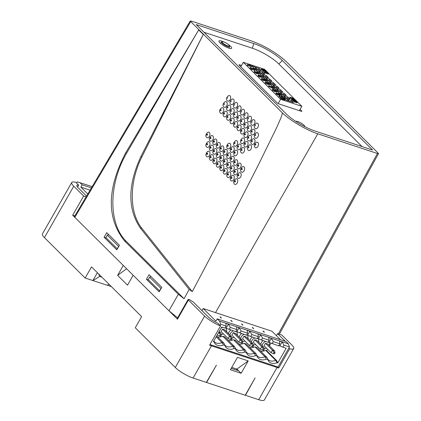 <?xml version="1.0" encoding="UTF-8"?>
<svg xmlns="http://www.w3.org/2000/svg" width="421" height="421" viewBox="0 0 421 421"><rect width="100%" height="100%" fill="white"/><g stroke="black" fill="none" stroke-linecap="round" stroke-linejoin="round"><path stroke-width="0.63" d="M282.259 112.765C289.443 120.09 306.646 130.273 317.787 133.799L377.427 153.486L378.563 153.533L286.569 61.892C276.781 52.904 264.92 45.868 250.974 40.79L191.334 21.103L190.203 21.05L282.244 112.754C282.302 114.18 282.123 115.649 275.881 129.242L258.21 165.237C247.001 187.324 231.108 218.367 192.271 291.6L141.672 228.071A58.656 37.29 -72 0 1 141.84 156.944L140.888 156.559L203.301 34.417L141.84 156.944M92.183 186.603L77.243 181.861L76.559 183.067M79.89 182.546L82.184 184.824L80.874 187.129L87.8 194.002M80.874 187.129L90.073 190.166M91.431 187.877L82.184 184.824M253.763 43.558L196.218 24.56L286.438 114.102A23.539 5.494 -150.3 0 0 315.003 131.031L372.548 150.029L282.328 60.492A23.539 5.494 -150.3 0 0 253.763 43.558L252.358 48.231M190.203 21.05L74.422 216.599L74.822 217.347L72.686 215.22L74.822 215.926M190.597 21.797L74.822 217.347L123.29 265.446L117.638 275.355L127.516 285.159L133.168 275.25L168.932 310.745L177.62 317.834M86.563 196.091L78.048 187.634A8.799 2.052 -150.3 0 1 76.848 185.403A8.799 2.052 -150.3 0 1 78.648 185.14L75.759 182.272A14.661 3.421 29.7 0 0 71.754 182.498L42.437 233.897A14.661 3.421 -150.3 0 0 44.437 237.618L85.158 278.034L91.515 266.888L141.624 316.618L135.267 327.764L175.289 367.48A14.661 3.421 -150.3 0 0 193.081 378.032L211.453 345.83A14.661 3.421 29.7 0 1 209.579 345.146L220.53 325.949L217.641 323.081A8.799 2.052 -150.3 0 1 208.9 317.497L193.365 302.083A30.796 7.189 -150.3 0 1 190.813 300.426A2.2 0.516 29.7 0 0 188.108 299.452L177.157 318.65A2.2 0.516 -150.3 0 0 177.457 319.207L168.932 310.745L178.341 294.29L184.072 298.731L189.166 289.411L140.346 228.035C127.5 209.026 127.684 185.198 140.888 156.559M188.108 299.452A2.2 0.516 29.7 0 0 188.408 300.01L204.606 316.082A14.661 3.421 29.7 0 0 220.53 325.949M71.754 182.498A14.661 3.421 29.7 0 0 73.754 186.219L83.632 196.023L72.686 215.22M203.301 34.417L198.654 29.959L125.674 152.865C106.866 189.018 106.534 218.41 124.674 241.033L178.341 294.29M123.29 265.446L133.168 275.25M106.739 232.66L104.082 237.228L116.785 249.837L119.443 245.269L106.739 232.66M149.087 274.687L146.424 279.255L159.133 291.864L161.79 287.296L149.087 274.687M198.654 29.959L126.553 153.255A65.986 42.074 -71.4 0 0 125.963 241.059L184.072 298.731M234.36 184.109A2.931 1.863 108 0 1 233.876 183.219C233.313 182.34 233.744 181.014 235.171 179.235A2.931 1.863 108 0 1 237.17 179.151A2.931 1.863 108 0 1 237.176 183.03A2.931 1.863 108 0 1 234.36 184.109M230.887 180.662A2.931 1.863 108 0 1 230.403 179.772C229.84 178.893 230.271 177.567 231.697 175.789A2.931 1.863 108 0 1 233.697 175.704A2.931 1.863 108 0 1 233.702 179.583A2.931 1.863 108 0 1 230.887 180.662M227.414 177.215A2.931 1.863 108 0 1 226.93 176.325C226.366 175.446 226.803 174.12 228.224 172.342A2.931 1.863 108 0 1 230.224 172.257A2.931 1.863 108 0 1 230.229 176.136A2.931 1.863 108 0 1 227.414 177.215M223.94 173.768A2.931 1.863 108 0 1 223.456 172.878C222.898 172 223.33 170.673 224.751 168.895A2.931 1.863 108 0 1 226.751 168.81A2.931 1.863 108 0 1 226.756 172.689A2.931 1.863 108 0 1 223.94 173.768M220.467 170.326A2.931 1.863 108 0 1 219.983 169.431C219.425 168.553 219.857 167.226 221.278 165.448A2.931 1.863 108 0 1 223.277 165.364A2.931 1.863 108 0 1 223.283 169.247A2.931 1.863 108 0 1 220.467 170.326M216.994 166.879A2.931 1.863 108 0 1 216.51 165.985C215.952 165.111 216.383 163.78 217.81 162.001A2.931 1.863 108 0 1 219.804 161.917A2.931 1.863 108 0 1 219.815 165.8A2.931 1.863 108 0 1 216.994 166.879M213.526 163.432A2.931 1.863 108 0 1 213.042 162.538C212.479 161.664 212.91 160.333 214.336 158.554A2.931 1.863 108 0 1 216.336 158.47A2.931 1.863 108 0 1 216.341 162.353A2.931 1.863 108 0 1 213.526 163.432M210.053 159.985A2.931 1.863 108 0 1 209.569 159.096C209.005 158.217 209.437 156.886 210.863 155.112A2.931 1.863 108 0 1 212.863 155.028A2.931 1.863 108 0 1 212.868 158.906A2.931 1.863 108 0 1 210.053 159.985M206.579 156.538A2.931 1.863 108 0 1 206.095 155.649C205.532 154.77 205.964 153.444 207.39 151.665A2.931 1.863 108 0 1 209.39 151.581A2.931 1.863 108 0 1 209.395 155.46A2.931 1.863 108 0 1 206.579 156.538M237.812 178.009A2.931 1.863 108 0 1 237.36 177.225C236.734 176.231 237.186 174.847 238.712 173.068A2.931 1.863 108 0 1 240.623 173.047A2.931 1.863 108 0 1 240.633 176.931A2.931 1.863 108 0 1 237.812 178.009M234.344 174.562A2.931 1.863 108 0 1 233.887 173.778C233.26 172.784 233.713 171.4 235.239 169.621A2.931 1.863 108 0 1 237.155 169.605A2.931 1.863 108 0 1 237.16 173.484A2.931 1.863 108 0 1 234.344 174.562M230.871 171.115A2.931 1.863 108 0 1 230.419 170.331C229.787 169.337 230.24 167.953 231.766 166.174A2.931 1.863 108 0 1 233.681 166.158A2.931 1.863 108 0 1 233.687 170.037A2.931 1.863 108 0 1 230.871 171.115M227.398 167.669A2.931 1.863 108 0 1 226.945 166.884C226.319 165.895 226.766 164.506 228.298 162.727A2.931 1.863 108 0 1 230.208 162.711A2.931 1.863 108 0 1 230.213 166.59A2.931 1.863 108 0 1 227.398 167.669M223.925 164.222A2.931 1.863 108 0 1 223.472 163.437C222.846 162.448 223.293 161.059 224.825 159.28A2.931 1.863 108 0 1 226.735 159.264A2.931 1.863 108 0 1 226.74 163.143A2.931 1.863 108 0 1 223.925 164.222M220.451 160.78A2.931 1.863 108 0 1 219.999 159.991C219.373 159.001 219.82 157.612 221.351 155.833A2.931 1.863 108 0 1 223.262 155.817A2.931 1.863 108 0 1 223.267 159.701A2.931 1.863 108 0 1 220.451 160.78M216.978 157.333A2.931 1.863 108 0 1 216.526 156.549C215.899 155.554 216.352 154.17 217.878 152.386A2.931 1.863 108 0 1 219.788 152.37A2.931 1.863 108 0 1 219.799 156.254A2.931 1.863 108 0 1 216.978 157.333M213.505 153.886A2.931 1.863 108 0 1 213.052 153.102C212.426 152.107 212.879 150.723 214.405 148.945A2.931 1.863 108 0 1 216.315 148.923A2.931 1.863 108 0 1 216.326 152.807A2.931 1.863 108 0 1 213.505 153.886M210.037 150.439A2.931 1.863 108 0 1 209.584 149.655C208.953 148.66 209.405 147.276 210.932 145.498A2.931 1.863 108 0 1 212.847 145.482A2.931 1.863 108 0 1 212.852 149.36A2.931 1.863 108 0 1 210.037 150.439M206.564 146.992A2.931 1.863 108 0 1 206.111 146.208C205.48 145.213 205.932 143.829 207.464 142.051A2.931 1.863 108 0 1 209.374 142.035A2.931 1.863 108 0 1 209.379 145.913A2.931 1.863 108 0 1 206.564 146.992M241.27 171.91A2.931 1.863 108 0 1 240.849 171.215C240.138 170.163 240.607 168.726 242.249 166.911A2.931 1.863 108 0 1 244.08 166.948A2.931 1.863 108 0 1 244.085 170.831A2.931 1.863 108 0 1 241.27 171.91M237.797 168.463A2.931 1.863 108 0 1 237.376 167.769C236.665 166.716 237.134 165.285 238.775 163.464A2.931 1.863 108 0 1 240.607 163.501A2.931 1.863 108 0 1 240.617 167.384A2.931 1.863 108 0 1 237.797 168.463M234.323 165.016A2.931 1.863 108 0 1 233.902 164.327C233.192 163.274 233.66 161.838 235.302 160.017A2.931 1.863 108 0 1 237.134 160.059A2.931 1.863 108 0 1 237.144 163.937A2.931 1.863 108 0 1 234.323 165.016M230.855 161.569A2.931 1.863 108 0 1 230.434 160.88C229.719 159.827 230.187 158.391 231.834 156.57A2.931 1.863 108 0 1 233.666 156.612A2.931 1.863 108 0 1 233.671 160.49A2.931 1.863 108 0 1 230.855 161.569M227.382 158.122A2.931 1.863 108 0 1 226.961 157.433C226.251 156.38 226.714 154.944 228.361 153.123A2.931 1.863 108 0 1 230.192 153.165A2.931 1.863 108 0 1 230.198 157.044A2.931 1.863 108 0 1 227.382 158.122M223.909 154.675A2.931 1.863 108 0 1 223.488 153.986C222.777 152.934 223.241 151.497 224.888 149.676A2.931 1.863 108 0 1 226.719 149.718A2.931 1.863 108 0 1 226.724 153.597A2.931 1.863 108 0 1 223.909 154.675M220.436 151.234A2.931 1.863 108 0 1 220.015 150.539C219.304 149.487 219.773 148.05 221.414 146.229A2.931 1.863 108 0 1 223.246 146.271A2.931 1.863 108 0 1 223.251 150.155A2.931 1.863 108 0 1 220.436 151.234M216.962 147.787A2.931 1.863 108 0 1 216.541 147.092C215.831 146.04 216.299 144.603 217.941 142.787A2.931 1.863 108 0 1 219.773 142.824A2.931 1.863 108 0 1 219.778 146.708A2.931 1.863 108 0 1 216.962 147.787M213.489 144.34A2.931 1.863 108 0 1 213.068 143.645C212.358 142.593 212.826 141.161 214.468 139.34A2.931 1.863 108 0 1 216.299 139.377A2.931 1.863 108 0 1 216.31 143.261A2.931 1.863 108 0 1 213.489 144.34M210.021 140.893A2.931 1.863 108 0 1 209.595 140.204C208.884 139.151 209.353 137.714 211 135.894A2.931 1.863 108 0 1 212.831 135.936A2.931 1.863 108 0 1 212.837 139.814A2.931 1.863 108 0 1 210.021 140.893M206.548 137.446A2.931 1.863 108 0 1 206.127 136.757C205.411 135.704 205.88 134.267 207.527 132.447A2.931 1.863 108 0 1 209.358 132.489A2.931 1.863 108 0 1 209.363 136.367A2.931 1.863 108 0 1 206.548 137.446M234.308 155.47A2.931 1.863 108 0 1 233.918 154.86C233.36 153.023 233.844 151.544 235.365 150.423A2.931 1.863 108 0 1 237.118 150.513A2.931 1.863 108 0 1 237.128 154.391A2.931 1.863 108 0 1 234.308 155.47M230.84 152.023A2.931 1.863 108 0 1 230.445 151.413C229.892 149.576 230.371 148.097 231.892 146.976A2.931 1.863 108 0 1 233.65 147.066A2.931 1.863 108 0 1 233.655 150.944A2.931 1.863 108 0 1 230.84 152.023M227.366 148.576A2.931 1.863 108 0 1 226.977 147.971C226.419 146.129 226.898 144.65 228.419 143.529A2.931 1.863 108 0 1 230.176 143.619A2.931 1.863 108 0 1 230.182 147.497A2.931 1.863 108 0 1 227.366 148.576M241.238 152.818A2.931 1.863 108 0 1 240.88 152.281C240.054 150.844 240.549 149.323 242.359 147.729A2.931 1.863 108 0 1 244.048 147.855A2.931 1.863 108 0 1 244.054 151.739A2.931 1.863 108 0 1 241.238 152.818M237.765 149.371A2.931 1.863 108 0 1 237.407 148.834C236.581 147.397 237.076 145.882 238.886 144.282A2.931 1.863 108 0 1 240.575 144.414A2.931 1.863 108 0 1 240.58 148.292A2.931 1.863 108 0 1 237.765 149.371M234.292 145.924A2.931 1.863 108 0 1 233.934 145.387C233.108 143.95 233.602 142.435 235.418 140.835A2.931 1.863 108 0 1 237.102 140.967A2.931 1.863 108 0 1 237.112 144.845A2.931 1.863 108 0 1 234.292 145.924M248.169 150.165A2.931 1.863 108 0 1 247.837 149.697C246.922 148.245 247.427 146.687 249.353 145.035A2.931 1.863 108 0 1 250.979 145.203A2.931 1.863 108 0 1 250.984 149.087A2.931 1.863 108 0 1 248.169 150.165M244.696 146.719A2.931 1.863 108 0 1 244.369 146.25C243.449 144.798 243.954 143.245 245.88 141.593A2.931 1.863 108 0 1 247.506 141.756A2.931 1.863 108 0 1 247.511 145.64A2.931 1.863 108 0 1 244.696 146.719M241.222 143.272A2.931 1.863 108 0 1 240.896 142.803C239.975 141.351 240.48 139.798 242.407 138.146A2.931 1.863 108 0 1 244.033 138.309A2.931 1.863 108 0 1 244.038 142.193A2.931 1.863 108 0 1 241.222 143.272M255.094 147.508A2.931 1.863 108 0 1 254.8 147.103C253.8 145.592 254.316 144.008 256.342 142.351A2.931 1.863 108 0 1 257.905 142.551A2.931 1.863 108 0 1 257.91 146.429A2.931 1.863 108 0 1 255.094 147.508M251.621 144.061A2.931 1.863 108 0 1 251.326 143.656C250.327 142.145 250.842 140.561 252.874 138.904A2.931 1.863 108 0 1 254.431 139.104A2.931 1.863 108 0 1 254.442 142.982A2.931 1.863 108 0 1 251.621 144.061M248.153 140.619A2.931 1.863 108 0 1 247.853 140.209C246.859 138.704 247.369 137.12 249.4 135.462A2.931 1.863 108 0 1 250.963 135.657A2.931 1.863 108 0 1 250.969 139.54A2.931 1.863 108 0 1 248.153 140.619M244.68 137.172A2.931 1.863 108 0 1 244.38 136.762C243.385 135.257 243.901 133.673 245.927 132.015A2.931 1.863 108 0 1 247.49 132.21A2.931 1.863 108 0 1 247.495 136.094A2.931 1.863 108 0 1 244.68 137.172M241.207 133.725A2.931 1.863 108 0 1 240.912 133.32C239.912 131.81 240.428 130.226 242.454 128.568A2.931 1.863 108 0 1 244.017 128.763A2.931 1.863 108 0 1 244.022 132.647A2.931 1.863 108 0 1 241.207 133.725M237.733 130.278A2.931 1.863 108 0 1 237.439 129.873C236.439 128.363 236.955 126.779 238.981 125.121A2.931 1.863 108 0 1 240.544 125.321A2.931 1.863 108 0 1 240.549 129.2A2.931 1.863 108 0 1 237.733 130.278M234.26 126.832A2.931 1.863 108 0 1 233.965 126.426C232.966 124.916 233.481 123.332 235.507 121.674A2.931 1.863 108 0 1 237.07 121.874A2.931 1.863 108 0 1 237.076 125.753A2.931 1.863 108 0 1 234.26 126.832M230.787 123.385A2.931 1.863 108 0 1 230.492 122.979C229.492 121.469 230.008 119.885 232.034 118.227A2.931 1.863 108 0 1 233.597 118.427A2.931 1.863 108 0 1 233.608 122.306A2.931 1.863 108 0 1 230.787 123.385M227.314 119.938A2.931 1.863 108 0 1 227.019 119.532C226.019 118.022 226.535 116.438 228.566 114.78A2.931 1.863 108 0 1 230.124 114.98A2.931 1.863 108 0 1 230.134 118.859A2.931 1.863 108 0 1 227.314 119.938M223.846 116.491A2.931 1.863 108 0 1 223.546 116.085C222.551 114.575 223.062 112.996 225.093 111.339A2.931 1.863 108 0 1 226.656 111.533A2.931 1.863 108 0 1 226.661 115.412A2.931 1.863 108 0 1 223.846 116.491M220.372 113.049A2.931 1.863 108 0 1 220.072 112.639C219.078 111.133 219.594 109.549 221.62 107.892A2.931 1.863 108 0 1 223.183 108.086A2.931 1.863 108 0 1 223.188 111.97A2.931 1.863 108 0 1 220.372 113.049M255.079 137.962A2.931 1.863 108 0 1 254.816 137.614C253.726 136.078 254.252 134.467 256.384 132.778A2.931 1.863 108 0 1 257.889 133.004A2.931 1.863 108 0 1 257.894 136.883A2.931 1.863 108 0 1 255.079 137.962M251.605 134.515A2.931 1.863 108 0 1 251.342 134.167C250.258 132.631 250.779 131.02 252.91 129.331A2.931 1.863 108 0 1 254.416 129.557A2.931 1.863 108 0 1 254.426 133.436A2.931 1.863 108 0 1 251.605 134.515M248.137 131.073A2.931 1.863 108 0 1 247.869 130.721C246.785 129.189 247.306 127.574 249.437 125.884A2.931 1.863 108 0 1 250.942 126.111A2.931 1.863 108 0 1 250.953 129.994A2.931 1.863 108 0 1 248.137 131.073M244.664 127.626A2.931 1.863 108 0 1 244.396 127.274C243.312 125.742 243.833 124.132 245.969 122.443A2.931 1.863 108 0 1 247.474 122.664A2.931 1.863 108 0 1 247.48 126.547A2.931 1.863 108 0 1 244.664 127.626M241.191 124.179A2.931 1.863 108 0 1 240.923 123.827C239.838 122.295 240.365 120.685 242.496 118.996A2.931 1.863 108 0 1 244.001 119.217A2.931 1.863 108 0 1 244.006 123.1A2.931 1.863 108 0 1 241.191 124.179M237.718 120.732A2.931 1.863 108 0 1 237.449 120.38C236.365 118.848 236.891 117.238 239.023 115.549A2.931 1.863 108 0 1 240.528 115.775A2.931 1.863 108 0 1 240.533 119.653A2.931 1.863 108 0 1 237.718 120.732M234.244 117.285A2.931 1.863 108 0 1 233.981 116.933C232.892 115.401 233.418 113.791 235.55 112.102A2.931 1.863 108 0 1 237.055 112.328A2.931 1.863 108 0 1 237.06 116.207A2.931 1.863 108 0 1 234.244 117.285M230.771 113.838A2.931 1.863 108 0 1 230.508 113.486C229.419 111.954 229.945 110.344 232.076 108.655A2.931 1.863 108 0 1 233.581 108.881A2.931 1.863 108 0 1 233.587 112.76A2.931 1.863 108 0 1 230.771 113.838M227.298 110.391A2.931 1.863 108 0 1 227.035 110.044C225.951 108.507 226.472 106.897 228.603 105.208A2.931 1.863 108 0 1 230.108 105.434A2.931 1.863 108 0 1 230.119 109.313A2.931 1.863 108 0 1 227.298 110.391M223.83 106.95A2.931 1.863 108 0 1 223.562 106.597C222.477 105.066 222.998 103.45 225.135 101.761A2.931 1.863 108 0 1 226.64 101.987A2.931 1.863 108 0 1 226.645 105.871A2.931 1.863 108 0 1 223.83 106.95M255.063 128.416A2.931 1.863 108 0 1 254.826 128.116C253.663 126.532 254.195 124.9 256.421 123.211A2.931 1.863 108 0 1 257.873 123.458A2.931 1.863 108 0 1 257.878 127.337A2.931 1.863 108 0 1 255.063 128.416M251.59 124.969A2.931 1.863 108 0 1 251.353 124.669C250.195 123.09 250.727 121.453 252.953 119.764A2.931 1.863 108 0 1 254.4 120.011A2.931 1.863 108 0 1 254.41 123.89A2.931 1.863 108 0 1 251.59 124.969M248.116 121.527A2.931 1.863 108 0 1 247.885 121.222C246.722 119.643 247.253 118.006 249.479 116.317A2.931 1.863 108 0 1 250.927 116.564A2.931 1.863 108 0 1 250.937 120.448A2.931 1.863 108 0 1 248.116 121.527M244.648 118.08A2.931 1.863 108 0 1 244.412 117.78C243.249 116.196 243.78 114.559 246.006 112.87A2.931 1.863 108 0 1 247.459 113.117A2.931 1.863 108 0 1 247.464 117.001A2.931 1.863 108 0 1 244.648 118.08M241.175 114.633A2.931 1.863 108 0 1 240.938 114.333C239.775 112.749 240.307 111.112 242.533 109.423A2.931 1.863 108 0 1 243.985 109.671A2.931 1.863 108 0 1 243.991 113.554A2.931 1.863 108 0 1 241.175 114.633M237.702 111.186A2.931 1.863 108 0 1 237.465 110.886C236.302 109.302 236.834 107.665 239.06 105.976A2.931 1.863 108 0 1 240.512 106.229A2.931 1.863 108 0 1 240.517 110.107A2.931 1.863 108 0 1 237.702 111.186M234.229 107.739A2.931 1.863 108 0 1 233.992 107.439C232.829 105.855 233.36 104.219 235.586 102.535A2.931 1.863 108 0 1 237.039 102.782A2.931 1.863 108 0 1 237.044 106.66A2.931 1.863 108 0 1 234.229 107.739M230.755 104.292A2.931 1.863 108 0 1 230.519 103.992C229.361 102.408 229.892 100.777 232.118 99.088A2.931 1.863 108 0 1 233.566 99.335A2.931 1.863 108 0 1 233.571 103.213A2.931 1.863 108 0 1 230.755 104.292M227.282 100.845A2.931 1.863 108 0 1 227.051 100.545C225.888 98.967 226.419 97.33 228.645 95.641A2.931 1.863 108 0 1 230.092 95.888A2.931 1.863 108 0 1 230.103 99.766A2.931 1.863 108 0 1 227.282 100.845M189.166 289.411L192.271 291.6M225.146 327.859L235.739 331.653L236.907 329.606L230.355 327.449L228.392 324.191L225.798 323.333L226.166 326.065L220.746 324.275L219.515 321.112L288.238 343.799L289.469 346.962L278.023 367.023L209.926 344.546M280.497 339.721L271.924 331.216L203.201 308.53L201.991 310.645M288.885 347.983L289.685 348.777A14.661 3.421 29.7 0 0 293.69 348.551A14.661 3.421 29.7 0 0 291.69 344.831L281.812 335.021L277.513 333.606L276.365 335.621M97.372 272.703L92.878 280.581L99.656 276.45L98.656 273.971M85.158 278.034L111.355 286.58M99.656 276.45L101.893 277.186M109.007 284.243L107.239 285.322M285.264 341.294L277.513 333.606M211.453 345.83L277.06 367.486A14.661 3.421 29.7 0 0 278.734 367.975L277.655 366.901M293.69 348.551L264.372 399.95A14.661 3.421 -150.3 0 1 258.694 399.687L245.432 395.314L255.105 377.9L245.217 395.24L206.558 382.478L216.447 365.139L206.343 382.41L193.081 378.032M289.685 348.777L278.734 367.975M237.476 357.361L230.408 369.749L241.149 373.29L248.211 360.908L237.476 357.361M231.755 367.386L236.912 369.091L241.149 373.29M231.192 368.37L238.675 370.843M248.211 360.908L236.912 369.091M86.121 196.844L83.632 196.023M77.532 187.087L78.648 185.14M117.638 275.355L126.6 268.735M159.68 290.916L148.255 279.665L149.665 277.186L150.955 276.544M161.227 288.259L160.959 288.396L149.665 277.186M159.543 290.869L160.959 288.396M148.545 279.954L146.424 279.255M106.203 237.928L104.082 237.228M228.598 44.694A7.331 1.71 -150.3 0 1 230.682 46.405A7.331 1.71 -150.3 0 1 231.682 48.268A7.331 1.71 -150.3 0 1 226.745 47.299A7.331 1.71 -150.3 0 1 219.946 42.863A7.331 1.71 -150.3 0 1 218.946 41A7.331 1.71 -150.3 0 1 223.593 41.842M362.023 146.555L278.602 63.766A21.555 5.031 29.7 0 0 252.442 48.257L203.969 32.259M295.879 121.469A5.131 1.2 -150.3 0 1 299.394 122.222A5.131 1.2 -150.3 0 1 304.073 125.29A5.131 1.2 -150.3 0 1 304.772 126.589A5.131 1.2 -150.3 0 1 304.751 126.621M300.089 109.386L301.668 110.949A1.468 0.342 -150.3 0 1 301.868 111.323A1.468 0.342 -150.3 0 1 301.299 111.297L278.96 103.924A1.468 0.342 -150.3 0 1 277.181 102.866L239.212 65.181A1.468 0.342 -150.3 0 1 239.012 64.813A1.468 0.342 -150.3 0 1 239.581 64.839L241.512 65.476M117.333 248.89L105.908 237.633L107.318 235.16L108.607 234.518M118.88 246.232L118.611 246.364L107.318 235.16M117.196 248.843L118.611 246.364M288.238 343.799L285.943 341.52L217.215 318.834L215.905 321.139L203.201 308.53M220.746 324.275L220.057 325.48M226.166 326.065L225.003 328.106L221.725 327.028L213.384 341.652L214.126 341.899L213.757 340.999M277.071 362.676L277.813 362.923L276.655 360.608L275.666 360.281L277.071 362.676A9.678 7.115 -45.2 0 1 267.988 360.076A9.678 7.115 -45.2 0 1 267.819 359.623L266.33 359.134A9.678 7.115 -45.2 0 1 257.247 356.529A9.678 7.115 -45.2 0 1 257.078 356.077L255.594 355.587A9.678 7.115 -45.2 0 1 246.511 352.987A9.678 7.115 -45.2 0 1 246.343 352.535L244.854 352.04A9.678 7.115 -45.2 0 1 235.771 349.441A9.678 7.115 -45.2 0 1 235.602 348.988L234.118 348.499A9.678 7.115 -45.2 0 1 225.035 345.894A9.678 7.115 -45.2 0 1 224.867 345.446L223.377 344.952A9.678 7.115 -45.2 0 1 214.294 342.352A9.678 7.115 -45.2 0 1 214.126 341.899M282.88 347.214L284.049 345.167L282.086 341.915L279.812 345.904L286.154 348.293L277.813 362.923M289.469 346.962L284.049 345.167M219.515 321.112L217.215 318.834M241.433 324.002L242.296 324.286L242.922 325.196L241.433 324.002M230.697 320.455L231.561 320.744L232.187 321.649L230.697 320.455M219.957 316.913L220.82 317.197L221.446 318.108L219.957 316.913M252.174 327.549L253.037 327.833L253.663 328.738L252.174 327.549M262.909 331.09L263.772 331.374L264.404 332.285L262.909 331.09M268.098 342.036L278.691 345.83L279.86 343.789L279.486 341.057L282.086 341.915M279.86 343.789L273.308 341.626L271.345 338.368L269.072 342.357M257.357 338.489L267.956 342.289L269.119 340.242L268.751 337.51L271.345 338.368M269.119 340.242L262.572 338.079L260.61 334.827L258.336 338.81M246.622 334.948L257.215 338.742L258.383 336.7L258.01 333.969L260.61 334.827M258.383 336.7L251.832 334.537L249.869 331.28L247.595 335.269M235.881 331.401L246.48 335.195L247.643 333.153L247.274 330.422L249.869 331.28M247.643 333.153L241.096 330.99L239.133 327.738L236.86 331.722M236.907 329.606L236.534 326.88L239.133 327.738M276.655 360.608L266.661 350.693L265.672 350.367A8.799 6.468 134.8 0 1 260.457 350.988M270.935 343.199L269.44 345.82M267.509 349.204L266.661 350.693M267.819 359.623L266.909 357.392L264.93 356.74L266.33 359.134M265.672 350.367L275.666 360.281A8.799 6.468 -45.2 0 1 268.198 359.634A8.799 6.468 -45.2 0 1 267.377 358.545M257.078 356.077L256.168 353.845L254.189 353.193L255.594 355.587M249.716 347.446A8.799 6.468 134.8 0 0 254.937 346.82L264.93 356.74A8.799 6.468 -45.2 0 1 257.457 356.087A8.799 6.468 -45.2 0 1 256.636 354.998M246.343 352.535L245.432 350.304L243.454 349.651L244.854 352.04M238.975 343.899A8.799 6.468 134.8 0 0 244.196 343.278L254.189 353.193A8.799 6.468 -45.2 0 1 246.722 352.545A8.799 6.468 -45.2 0 1 245.901 351.456M235.602 348.988L234.692 346.757L232.713 346.104L234.118 348.499M228.24 340.352A8.799 6.468 134.8 0 0 233.46 339.731L243.454 349.651A8.799 6.468 -45.2 0 1 235.981 348.998A8.799 6.468 -45.2 0 1 235.16 347.909M224.867 345.446L223.956 343.215L221.978 342.562L223.377 344.952M224.425 344.362A8.799 6.468 134.8 0 0 225.246 345.457A8.799 6.468 134.8 0 0 232.713 346.104L222.72 336.184L224.698 336.837L234.692 346.757M213.773 340.973A8.799 6.468 134.8 0 0 214.505 341.91A8.799 6.468 134.8 0 0 221.978 342.562L216.157 336.789M254.937 346.82L256.91 347.472L266.909 357.392M244.196 343.278L246.174 343.931L256.168 353.845M233.46 339.731L235.434 340.384L245.432 350.304M217.499 336.811A8.799 6.468 134.8 0 0 222.72 336.184M237.134 335.095L237.555 334.606L237.339 335.3M226.393 331.548L226.819 331.064L226.603 331.753M228.592 333.732A4.105 3.015 -45.2 0 1 230.85 330.038M247.869 338.637L248.295 338.152L248.08 338.842M250.069 340.821A4.105 3.015 -45.2 0 1 252.326 337.126M260.81 344.362A4.105 3.015 -45.2 0 1 263.067 340.673M258.61 342.184L259.031 341.699L258.815 342.389M239.333 337.274A4.105 3.015 -45.2 0 1 241.591 333.585M278.834 345.578L279.812 345.904M261.404 340.126L262.572 338.079M272.145 343.668L273.308 341.626M250.669 336.579L251.832 334.537M239.928 333.032L241.096 330.99M228.392 324.191L226.119 328.18M229.192 329.49L230.355 327.449M216.636 335.953L223.956 343.215M221.141 334.232A4.105 3.015 134.8 0 0 223.44 333.916M226.088 331.243A4.105 3.015 134.8 0 0 226.061 328.159M222.63 327.322A4.105 3.015 134.8 0 0 220.999 328.301M219.294 331.29A4.105 3.015 134.8 0 0 219.267 331.585M222.493 329.101L224.64 329.806L231.629 336.742L229.482 336.032L222.493 329.101L221.078 331.574L228.066 338.51L229.482 336.032L231.087 338.289L230.434 339.437L228.066 338.51M230.434 339.437L231.429 339.768L232.087 338.616L231.087 338.289M232.087 338.616L231.629 336.742M217.247 334.884L218.657 332.406M221.346 335.074L220.693 336.221L219.694 335.895L220.351 334.742L221.346 335.074L220.888 333.195L219.178 331.495M220.888 333.195L218.741 332.49L220.351 334.742M217.331 334.963L219.694 335.895M231.882 337.774A4.105 3.015 134.8 0 0 234.176 337.463M236.828 334.79A4.105 3.015 134.8 0 0 236.797 331.701M233.371 330.869A4.105 3.015 134.8 0 0 230.003 335.132M233.229 332.643L235.376 333.353L242.364 340.289L240.217 339.579L233.229 332.643L231.818 335.121L238.807 342.057L240.217 339.579L241.828 341.831L242.822 342.162L242.17 343.31L241.17 342.983L241.828 341.831M242.822 342.162L242.364 340.289M241.17 342.983L238.807 342.057M254.847 337.958A4.105 3.015 134.8 0 0 251.479 342.22M253.358 344.862A4.105 3.015 134.8 0 0 255.652 344.552M258.305 341.878A4.105 3.015 134.8 0 0 258.273 338.794M254.705 339.731L256.857 340.442L263.841 347.378L261.694 346.667L254.705 339.731L253.295 342.21L260.283 349.146L261.694 346.667L263.304 348.92L264.299 349.251L263.646 350.398L262.646 350.072L263.304 348.92M264.299 349.251L263.841 347.378M262.646 350.072L260.283 349.146M265.583 341.505A4.105 3.015 134.8 0 0 262.22 345.767M264.093 348.409A4.105 3.015 134.8 0 0 266.393 348.093M269.04 345.425A4.105 3.015 134.8 0 0 269.014 342.336M265.446 343.278L267.593 343.989L274.581 350.919L272.434 350.214L265.446 343.278L264.03 345.757L271.019 352.687L272.434 350.214L274.039 352.466L273.387 353.614L271.019 352.687M273.387 353.614L274.381 353.945L275.039 352.793L274.039 352.466M274.581 350.919L275.039 352.793M242.617 341.32A4.105 3.015 134.8 0 0 244.917 341.005M247.564 338.337A4.105 3.015 134.8 0 0 247.537 335.248M244.106 334.416A4.105 3.015 134.8 0 0 240.744 338.673M253.563 345.704L252.905 346.857L251.911 346.525L252.563 345.378L253.563 345.704L253.105 343.831L246.117 336.895L243.97 336.19L242.554 338.663L249.542 345.599L250.958 343.12L243.97 336.19M253.105 343.831L250.958 343.12L252.563 345.378M251.911 346.525L249.542 345.599M301.846 106.308L264.583 69.328L243.317 62.308L280.586 99.293L301.846 106.308L299.368 110.66M258.184 73.538L257.889 73.891L256.315 73.449L254.358 72.28L254.673 71.891M256.81 73.328L256.315 73.449L257.163 72.707L258.241 73.275L258.536 72.917L256.857 71.896L256.931 72.375M247.574 64.539L247.222 65.16L247.511 65.444L251.279 66.692L251.637 66.071L247.574 64.539L250.516 65.513L249.385 64.76L251.637 66.071M260.241 76.927L262.262 77.596L262.615 76.975L260.178 76.169L260.494 76.485L260.141 77.106L258.499 76.354L258.215 76.069L258.568 75.448L259.468 75.748L258.457 74.743L262.615 76.975M258.457 74.743L258.105 75.364L258.431 75.691M276.323 91.546L276.018 91.889L274.392 91.415L272.492 90.283L272.25 89.857L272.603 89.236L274.745 90.799L276.371 91.273L276.676 90.925L273.224 89.278L272.492 90.283M274.929 91.304L275.281 90.683M279.27 95.999L282.212 96.967L281.528 96.362L283.144 97.34L279.27 95.999L278.918 96.614L279.202 96.898L280.775 97.419M251.7 65.881L253.821 67.981L256.826 68.976L254.71 66.876L251.7 65.881L253.747 68.107L261.267 70.586L259.147 68.486L254.931 67.097M255.289 69.439L257.405 71.538L260.41 72.533L258.294 70.433L255.289 69.439L257.336 71.665L264.851 74.149L262.736 72.044L258.515 70.654M266.046 80.116L268.161 82.216L271.166 83.211L269.051 81.106L266.046 80.116L268.088 82.337L275.608 84.821L273.487 82.721L269.272 81.327M273.213 87.231L275.329 89.331L278.339 90.326L276.218 88.226L273.213 87.231L275.26 89.457L282.775 91.936L280.66 89.836L276.444 88.442M280.386 94.346L282.502 96.451L285.506 97.44L283.391 95.341L280.386 94.346L282.433 96.572L289.948 99.056L287.832 96.951L283.612 95.562M276.797 90.789L278.918 92.888L281.923 93.883L279.807 91.783L276.797 90.789L278.844 93.015L286.364 95.493L284.243 93.394L280.028 92.004M283.97 97.904L286.085 100.009L289.095 100.998L286.975 98.898L283.97 97.904L286.017 100.13L293.532 102.613L291.416 100.508L287.201 99.119M269.629 83.674L271.745 85.773L274.755 86.768L272.634 84.663L269.629 83.674L271.677 85.9L279.191 88.378L277.076 86.279L272.855 84.884M262.457 76.554L264.577 78.659L267.582 79.648L265.467 77.548L262.457 76.554L264.504 78.78L272.019 81.264L269.903 79.164L265.688 77.769M258.873 72.996L260.988 75.101L263.999 76.09L261.878 73.991L258.873 72.996L260.92 75.222L268.435 77.706L266.319 75.601L262.099 74.212M264.241 72.554L268.314 74.112L268.672 73.491L264.593 71.933L264.241 72.554M264.593 71.933L266.314 71.686L263.062 70.412L266.819 71.654L267.14 71.97L266.614 72.612M263.062 70.412L262.709 71.033L263.009 71.328L264.762 71.907M280.87 97.34L280.633 98.361L280.518 97.961L280.633 98.361L283.312 99.751L284.607 100.019L284.828 99.009L280.87 97.34L280.986 97.74L283.665 99.13L284.959 99.403L284.828 99.009M250.374 67.318L250.021 67.939L251.563 69.47L252.011 69.618L252.363 68.997L250.374 67.318L253.705 69.16L254.573 69.239L254.363 69.46M254.831 70.423L254.61 69.991L254.831 70.423L254.295 70.365L252.037 69.165M264.414 80.79L264.235 80.39L264.414 80.79L263.741 80.711L262.578 80.185L261.604 79.48L261.904 79.08M263.946 79.832L264.104 79.558L263.757 79.779L264.104 79.558L263.104 78.769L265.262 79.632L266.419 80.785L265.046 79.711L264.683 80.327M264.693 80.332L266.067 81.406L266.419 80.785M268.509 86.289L273.04 88.568L273.403 88.684L273.755 88.068L268.861 85.668L268.509 86.289M267.972 84.358L267.819 83.984L267.972 84.358L267.288 84.268L265.277 83.121L265.114 82.679L265.277 83.121L265.63 82.5L268.324 83.737L267.109 82.642L269.093 83.647L269.219 84.142L269.493 83.79L266.64 82.295L265.467 82.063L265.63 82.5L265.467 82.063M268.74 84.268L267.93 83.737M269.14 84.41L268.866 84.763L268.545 84.468L268.903 83.847M279.918 95.109L279.865 95.556L277.592 94.799L276.044 93.809L276.323 93.462M292.621 99.724L292.984 98.977L292.127 99.256L291.737 98.872L291.379 99.488L292.385 99.809L292.984 99.093M294.505 100.098C295.074 100.661 295.01 100.824 294.316 100.587L293.753 100.356M292.163 98.824L292.395 98.419L292.548 98.751L292.037 98.061L290.058 97.204L289.701 97.825L290.016 98.13L291.858 98.856M261.704 68.823L261.82 69.228L264.509 70.623L265.798 70.891L265.667 70.496L261.704 68.823L261.467 69.844L261.352 69.444L262.872 70.744M295.758 101.54L294.905 102.282L295.405 102.156L294.905 102.282L292.516 100.435L292.869 99.814L295.258 101.661L295.758 101.54L295.542 100.772L296.637 101.493L296.821 102.129L297.394 102.161L297.042 102.782L296.468 102.75L295.774 101.693L295.421 102.308M294.358 101.119L294.847 101.082L294.358 101.119M280.586 99.293L278.149 103.555M243.317 62.308L240.786 66.744M257.057 72.154L258.157 72.796L257.957 72.986L256.373 72.091L256.352 72.523L255.084 71.781L255.368 71.575L255.026 71.275L254.71 71.665L256.668 72.828L257.163 72.707M255.084 71.781L255.368 71.575L255.194 71.88M256.484 72.559L256.626 72.312L256.352 72.523M257.889 73.891L258.536 72.917M255.026 71.275L254.358 72.28M256.678 72.207L256.857 71.896M256.373 72.091L256.168 72.454M247.864 64.823L247.511 65.444M249.385 64.76L249.206 65.076M260.494 76.485L258.568 75.448M259.162 75.164L259.894 75.885L261.588 76.448L259.162 75.164M258.857 75.733L258.499 76.354M259.757 76.033L259.399 76.654M260.073 76.348L259.72 76.964M276.018 91.889L276.676 90.925M275.045 89.941L274.624 90.031M275.129 90.415L276.297 90.799L276.081 90.983L275.129 90.415L275.35 90.236L275.208 90.489M274.45 90.504L273.229 89.789L273.518 89.568L274.739 90.283L274.587 90.547M273.229 89.789L273.518 89.568L273.334 89.889M283.328 97.525L283.08 97.967M279.555 96.283L279.202 96.898M281.081 96.214L280.902 96.535M258.473 69.665L259.147 68.486M262.062 73.222L262.736 72.044M272.819 83.9L273.487 82.721M279.986 91.015L280.66 89.836M287.159 98.135L287.832 96.951M283.57 94.572L284.243 93.394M290.743 101.693L291.416 100.508M276.402 87.457L277.076 86.279M269.23 80.343L269.903 79.164M265.646 76.785L266.319 75.601M268.672 73.491L265.419 72.217L267.14 71.97M263.362 70.712L263.009 71.328M264.909 72.249L264.556 72.87M281.375 97.877L283.791 98.446L284.47 99.114L282.017 98.303L281.344 97.635M252.363 68.997L251.216 67.86L255.184 69.807L253.11 68.255L254.573 69.239L254.437 69.481M255.184 69.807L254.963 69.37M253.358 68.534L253.174 68.86M252.868 68.681L253.11 68.255M251.916 68.849L251.563 69.47M263.757 79.779L262.336 78.98L262.599 78.774L262.257 78.459L261.962 78.859L264.093 80.09L264.767 80.169L263.909 79.259L265.046 79.711M264.767 80.169L264.588 79.774M262.257 78.459L261.604 79.48M262.336 78.98L262.599 78.774L262.43 79.069M263.314 79.022L263.051 79.474M263.104 78.769L262.788 79.322M265.977 80.637L265.625 81.258M271.566 86.831L271.803 86.421L272.945 87.552L271.566 86.831A8.294 1.937 29.7 0 0 270.077 86.142L268.861 85.668M271.803 86.421L273.755 88.068M273.04 88.568L273.397 87.947M269.156 85.958L268.803 86.579M268.324 83.737L268.172 83.369M268.866 84.763L269.493 83.79M266.014 82.632L265.925 82.374L266.43 82.448L267.709 83.179L266.551 83.005L265.925 82.374M267.572 83.421L267.709 83.179L267.324 83.347M279.865 95.556L280.27 94.493L279.412 93.862L277.576 93.251L278.776 94.336L277.176 93.62L276.676 92.846L276.397 93.188L279.26 94.688L280.218 94.936L280.27 94.493M277.592 94.799L277.949 94.178M276.676 92.846L276.044 93.809M277.576 93.251L277.602 93.862M278.202 93.825L278.092 93.567L278.544 93.625L279.923 94.399L279.507 94.557L278.092 93.567M292.548 98.751L291.737 98.872M292.037 98.061L291.685 98.682M290.058 97.204L293.816 98.446L294.858 99.477C295.426 100.04 295.368 100.209 294.668 99.972C295.368 100.209 295.426 100.04 294.858 99.477M292.984 98.977L294.668 99.972L294.316 100.587M294.295 99.635L294.453 99.351L293.711 98.614L292.463 98.204L294.342 99.651L294.453 99.351L294.342 99.651M290.369 97.514L290.016 98.13M292.127 99.256L291.774 99.877M293.711 98.614L293.416 99.13M265.593 71.249L265.667 70.496M265.141 70.591L262.857 69.791L262.183 69.123L264.63 69.928L265.309 70.602M294.374 101.087L294.711 100.498L294.916 101.345L293.695 100.556L293.532 99.851L292.869 99.814M295.2 100.461L294.711 100.498L297.068 101.629C297.584 102.166 297.505 102.329 296.821 102.129L296.468 102.75M296.284 102.114L296.137 102.44M293.695 100.556L293.869 100.156L293.658 100.524M294.705 101.266L294.926 100.882L294.916 101.345M177.457 319.207L188.408 300.01M204.606 316.082L175.289 367.48M44.437 237.618L73.754 186.219M317.787 133.799L215.526 312.598M278.365 333.885L377.427 153.486M277.06 367.486L258.694 399.687M236.786 369.049L236.228 370.033M278.849 64.008L282.328 60.492M239.323 65.292L239.581 64.839M301.668 110.949L301.441 111.339M124.674 241.033L125.963 241.059M126.553 153.255L125.674 152.865M140.346 228.035L141.672 228.071M235.339 180.793A0.7 0.442 -72 0 0 234.671 181.972A0.7 0.442 -72 0 0 235.339 180.793M231.866 177.346A0.7 0.442 -72 0 0 231.197 178.525A0.7 0.442 -72 0 0 231.866 177.346M228.392 173.899A0.7 0.442 -72 0 0 227.724 175.078A0.7 0.442 -72 0 0 228.392 173.899M224.919 170.452A0.7 0.442 -72 0 0 224.251 171.631A0.7 0.442 -72 0 0 224.919 170.452M221.451 167.005A0.7 0.442 -72 0 0 220.778 168.19A0.7 0.442 -72 0 0 221.451 167.005M217.978 163.559A0.7 0.442 -72 0 0 217.31 164.743A0.7 0.442 -72 0 0 217.978 163.559M214.505 160.117A0.7 0.442 -72 0 0 213.836 161.296A0.7 0.442 -72 0 0 214.505 160.117M211.032 156.67A0.7 0.442 -72 0 0 210.363 157.849A0.7 0.442 -72 0 0 211.032 156.67M207.558 153.223A0.7 0.442 -72 0 0 206.89 154.402A0.7 0.442 -72 0 0 207.558 153.223M238.733 174.715A0.653 0.416 -72 0 0 238.107 175.82A0.653 0.416 -72 0 0 238.733 174.715M235.26 171.273A0.653 0.416 -72 0 0 234.634 172.373A0.653 0.416 -72 0 0 235.26 171.273M231.787 167.826A0.653 0.416 -72 0 0 231.166 168.932A0.653 0.416 -72 0 0 231.787 167.826M228.319 164.379A0.653 0.416 -72 0 0 227.693 165.485A0.653 0.416 -72 0 0 228.319 164.379M224.846 160.933A0.653 0.416 -72 0 0 224.219 162.038A0.653 0.416 -72 0 0 224.846 160.933M221.372 157.486A0.653 0.416 -72 0 0 220.746 158.591A0.653 0.416 -72 0 0 221.372 157.486M217.899 154.039A0.653 0.416 -72 0 0 217.273 155.144A0.653 0.416 -72 0 0 217.899 154.039M214.426 150.592A0.653 0.416 -72 0 0 213.8 151.697A0.653 0.416 -72 0 0 214.426 150.592M210.953 147.15A0.653 0.416 -72 0 0 210.326 148.25A0.653 0.416 -72 0 0 210.953 147.15M207.479 143.703A0.653 0.416 -72 0 0 206.858 144.808A0.653 0.416 -72 0 0 207.479 143.703M242.128 168.642A0.61 0.389 -72 0 0 241.543 169.674A0.61 0.389 -72 0 0 242.128 168.642M238.66 165.195A0.61 0.389 -72 0 0 238.07 166.227A0.61 0.389 -72 0 0 238.66 165.195M235.186 161.748A0.61 0.389 -72 0 0 234.602 162.78A0.61 0.389 -72 0 0 235.186 161.748M231.713 158.301A0.61 0.389 -72 0 0 231.129 159.333A0.61 0.389 -72 0 0 231.713 158.301M228.24 154.854A0.61 0.389 -72 0 0 227.656 155.886A0.61 0.389 -72 0 0 228.24 154.854M224.767 151.407A0.61 0.389 -72 0 0 224.183 152.444A0.61 0.389 -72 0 0 224.767 151.407M221.293 147.966A0.61 0.389 -72 0 0 220.709 148.997A0.61 0.389 -72 0 0 221.293 147.966M217.825 144.519A0.61 0.389 -72 0 0 217.236 145.55A0.61 0.389 -72 0 0 217.825 144.519M214.352 141.072A0.61 0.389 -72 0 0 213.768 142.103A0.61 0.389 -72 0 0 214.352 141.072M210.879 137.625A0.61 0.389 -72 0 0 210.295 138.656A0.61 0.389 -72 0 0 210.879 137.625M207.406 134.178A0.61 0.389 -72 0 0 206.822 135.209A0.61 0.389 -72 0 0 207.406 134.178M235.107 152.223A0.568 0.363 -72 0 0 234.565 153.186A0.568 0.363 -72 0 0 235.107 152.223M231.639 148.776A0.568 0.363 -72 0 0 231.092 149.739A0.568 0.363 -72 0 0 231.639 148.776M228.166 145.329A0.568 0.363 -72 0 0 227.619 146.292A0.568 0.363 -72 0 0 228.166 145.329M241.98 149.592A0.532 0.337 -72 0 0 241.47 150.486A0.532 0.337 -72 0 0 241.98 149.592M238.507 146.145A0.532 0.337 -72 0 0 237.997 147.04A0.532 0.337 -72 0 0 238.507 146.145M235.034 142.698A0.532 0.337 -72 0 0 234.529 143.593A0.532 0.337 -72 0 0 235.034 142.698M248.853 146.955A0.495 0.316 -72 0 0 248.379 147.787A0.495 0.316 -72 0 0 248.853 146.955M245.38 143.508A0.495 0.316 -72 0 0 244.906 144.345A0.495 0.316 -72 0 0 245.38 143.508M241.907 140.061A0.495 0.316 -72 0 0 241.433 140.898A0.495 0.316 -72 0 0 241.907 140.061M255.726 144.319A0.458 0.289 -72 0 0 255.284 145.092A0.458 0.289 -72 0 0 255.726 144.319M252.253 140.872A0.458 0.289 -72 0 0 251.811 141.645A0.458 0.289 -72 0 0 252.253 140.872M248.779 137.425A0.458 0.289 -72 0 0 248.337 138.199A0.458 0.289 -72 0 0 248.779 137.425M245.306 133.978A0.458 0.289 -72 0 0 244.869 134.757A0.458 0.289 -72 0 0 245.306 133.978M241.833 130.531A0.458 0.289 -72 0 0 241.396 131.31A0.458 0.289 -72 0 0 241.833 130.531M238.36 127.084A0.458 0.289 -72 0 0 237.923 127.863A0.458 0.289 -72 0 0 238.36 127.084M234.886 123.642A0.458 0.289 -72 0 0 234.45 124.416A0.458 0.289 -72 0 0 234.886 123.642M231.418 120.195A0.458 0.289 -72 0 0 230.976 120.969A0.458 0.289 -72 0 0 231.418 120.195M227.945 116.749A0.458 0.289 -72 0 0 227.503 117.522A0.458 0.289 -72 0 0 227.945 116.749M224.472 113.302A0.458 0.289 -72 0 0 224.03 114.075A0.458 0.289 -72 0 0 224.472 113.302M220.999 109.855A0.458 0.289 -72 0 0 220.562 110.634A0.458 0.289 -72 0 0 220.999 109.855M255.652 134.788A0.426 0.268 -72 0 0 255.247 135.504A0.426 0.268 -72 0 0 255.652 134.788M252.179 131.341A0.426 0.268 -72 0 0 251.774 132.057A0.426 0.268 -72 0 0 252.179 131.341M248.706 127.895A0.426 0.268 -72 0 0 248.301 128.615A0.426 0.268 -72 0 0 248.706 127.895M245.232 124.448A0.426 0.268 -72 0 0 244.827 125.169A0.426 0.268 -72 0 0 245.232 124.448M241.759 121.001A0.426 0.268 -72 0 0 241.354 121.722A0.426 0.268 -72 0 0 241.759 121.001M238.291 117.554A0.426 0.268 -72 0 0 237.881 118.275A0.426 0.268 -72 0 0 238.291 117.554M234.818 114.112A0.426 0.268 -72 0 0 234.408 114.828A0.426 0.268 -72 0 0 234.818 114.112M231.345 110.665A0.426 0.268 -72 0 0 230.94 111.381A0.426 0.268 -72 0 0 231.345 110.665M227.872 107.218A0.426 0.268 -72 0 0 227.466 107.934A0.426 0.268 -72 0 0 227.872 107.218M224.398 103.771A0.426 0.268 -72 0 0 223.993 104.492A0.426 0.268 -72 0 0 224.398 103.771M255.579 125.253L255.205 125.921L255.579 125.253M252.111 121.811L251.732 122.474L252.111 121.811M248.637 118.364L248.258 119.027L248.637 118.364M245.164 114.917L244.785 115.58L245.164 114.917M241.691 111.47L241.312 112.133L241.691 111.47M238.218 108.023L237.844 108.686L238.218 108.023M234.744 104.576L234.371 105.245L234.744 104.576M231.271 101.129L230.897 101.798L231.271 101.129M227.803 97.688L227.424 98.351L227.803 97.688M274.745 90.799L274.392 91.415M283.665 99.13L283.312 99.751M282.438 97.909L282.17 98.377M254.647 69.749L254.295 70.365M252.389 68.544L252.216 68.849M264.093 80.09L263.741 80.711M267.64 83.647L267.288 84.268M266.43 82.448L266.23 82.805M279.26 94.688L278.907 95.304M278.544 93.625L278.355 93.957M292.737 99.193L292.385 99.809M263.272 69.397L263.004 69.865M293.221 100.387L292.869 101.008M229.571 46.694L229.603 45.978C230.224 46.199 227.74 43.331 223.651 41.858L221.978 41.626L221.378 42.021A4.715 1.1 29.7 0 0 223.251 44.252A4.715 1.1 29.7 0 0 227.735 46.62A4.715 1.1 29.7 0 0 229.571 46.694L228.829 48.131M223.751 41.921A4.131 0.963 29.7 0 0 222.714 42.895A4.131 0.963 29.7 0 0 227.724 45.868A4.131 0.963 29.7 0 0 228.761 44.894A4.131 0.963 29.7 0 0 223.751 41.921M279.355 334.211L378.563 153.533M254.131 71.88L254.484 71.26M256.868 73.496L257.22 72.88M258.394 73.917L258.747 73.296M276.539 91.92L276.892 91.304M280.439 98.009L280.791 97.388M284.67 99.977L285.022 99.356M254.858 70.396L255.21 69.781M264.435 80.764L264.788 80.148M261.373 79.064L261.725 78.443M267.998 84.326L268.351 83.705M265.056 82.726L265.409 82.106M269.345 84.768L269.703 84.153M280.123 95.488L280.475 94.872M275.839 93.451L276.192 92.831M277.192 93.899L277.55 93.278M294.884 100.63L295.237 100.009M261.273 69.491L261.625 68.87M265.509 71.465L265.867 70.849M294.721 100.44L294.368 101.061M221.378 42.021L220.515 43.389"/></g></svg>

